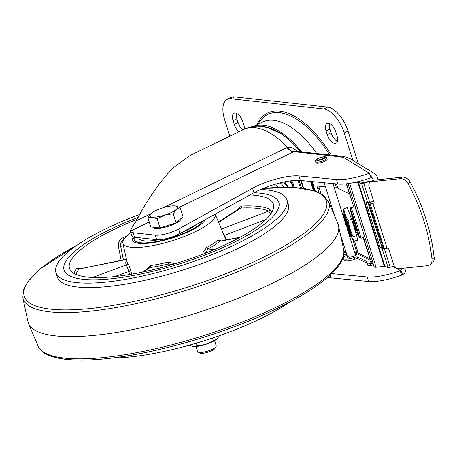 <?xml version="1.0" encoding="UTF-8"?>
<svg xmlns="http://www.w3.org/2000/svg" width="457" height="457" viewBox="0 0 457 457"><rect width="100%" height="100%" fill="white"/><g stroke="black" fill="none" stroke-linecap="round" stroke-linejoin="round"><path stroke-width="0.69" d="M335.798 132.004L336.975 135.752A8.94 4.336 -115.9 0 1 336.015 143.258A8.94 4.336 -115.9 0 1 327.235 134.684L326.052 130.936A8.94 4.336 -115.9 0 1 327.018 123.43A8.94 4.336 -115.9 0 1 335.798 132.004M337.426 141.287A8.94 4.336 64.1 0 1 331.074 132.816L329.891 129.068A8.94 4.336 64.1 0 1 329.44 123.539M244.638 129.005A8.94 4.336 -115.9 0 0 243.992 125.515L242.81 121.768A8.94 4.336 -115.9 0 0 234.03 113.193A8.94 4.336 -115.9 0 0 233.07 120.699L234.252 124.447A8.94 4.336 -115.9 0 0 238.862 131.793M242.701 129.925A8.94 4.336 64.1 0 1 238.086 122.579L236.903 118.831A8.94 4.336 64.1 0 1 236.458 113.302M358.339 163.726L348.045 131.068A24.387 11.825 -115.9 0 0 327.669 107.121L234.687 96.884A24.387 11.825 -115.9 0 0 231.116 97.438L227.278 99.3A24.387 11.825 64.1 0 1 230.848 98.752L323.836 108.983A24.387 11.825 64.1 0 1 344.207 132.93L352.867 160.396M227.278 99.3A24.387 11.825 64.1 0 0 224.655 119.774L229.831 136.186M316.73 153.541A75.594 36.651 -115.9 0 0 273.766 120.3A75.594 36.651 -115.9 0 0 262.695 122.013L253.361 126.555M253.464 126.538A75.594 36.651 64.1 0 1 263.535 125.275A75.594 36.651 64.1 0 1 301.54 151.867M300.34 151.735A73.965 35.863 -115.9 0 0 264.009 126.772A73.965 35.863 -115.9 0 0 263.038 126.686M293.348 186.228A4.878 0.411 -28.6 0 1 292.96 186.262A4.878 0.411 -28.6 0 1 293.405 185.793L293.805 185.491M130.388 231.391L131.805 235.892A16.258 4.153 -17.5 0 0 134.524 237.217L156.66 239.657A16.258 4.153 -17.5 0 0 180.024 233.527L253.961 192.751A32.516 8.306 162.5 0 1 300.375 180.464L337.906 184.062A32.516 8.306 -17.5 0 0 370.878 177.75L369.462 173.254A32.516 8.306 162.5 0 1 336.489 179.561L298.958 175.968A32.516 8.306 -17.5 0 0 252.544 188.255L178.601 229.031A16.258 4.153 162.5 0 1 155.243 235.155L133.107 232.722A16.258 4.153 162.5 0 1 130.388 231.391A16.258 4.153 162.5 0 1 130.342 231.168L132.102 227.312L136.42 220.754C147.257 199.041 163.149 177.133 174.523 166.811L190.278 155.414L243.758 129.417C249.431 126.749 255.372 125.778 261.57 126.492L268.099 127.789L280.787 133.478M369.816 202.737A7.318 1.868 162.5 0 0 372.878 203.256L374.254 203.108L369.056 186.622A4.878 3.69 54.7 0 1 370.107 182.234A4.878 3.69 54.7 0 1 371.512 181.715L400.103 178.698A8.129 6.152 54.7 0 1 408.187 183.771C421.28 208.386 429.214 233.544 431.985 259.245A8.129 6.152 54.7 0 1 429.848 264.78A8.129 6.152 54.7 0 1 427.512 265.643L398.921 268.659A4.878 3.69 54.7 0 1 393.631 264.569L388.433 248.082L387.056 248.225A7.318 1.868 -17.5 0 1 383.994 247.705L369.679 202.422M429.848 264.78L432.019 263.243A8.129 6.152 -125.3 0 0 434.15 257.708C431.379 232.007 423.445 206.85 410.352 182.234A8.129 6.152 -125.3 0 0 402.269 177.167L373.677 180.184A4.878 3.69 -125.3 0 0 372.278 180.698L370.107 182.234M373.569 201.229L373.683 201.491A3.25 0.828 -17.5 0 0 373.78 201.6M327.115 277.799A32.516 8.306 162.5 0 1 331.097 277.896L368.628 281.495A32.516 8.306 -17.5 0 0 401.6 275.183L403.034 274.44L400.549 270.504A1.628 1.537 121.3 0 0 401.206 268.63L401.137 268.425M400.549 270.504L400.183 270.687A32.516 8.306 162.5 0 1 367.205 276.993L331.753 273.6M368.69 202.657L379.813 237.68M380.287 239.177L368.77 202.64L383.086 247.42M350.628 196.836L349.782 194.294M350.593 196.847L350.359 195.91M298.073 151.484L291.937 147.605L287.442 147.383C289.555 150.056 291.692 151.49 293.845 151.684L295.919 151.244M136.42 220.754L150.69 213.819M163.218 207.729L286.899 147.611C289.195 150.142 291.469 151.524 293.708 151.758L179.458 207.289M243.758 129.417A77.216 37.44 -115.9 0 1 255.063 127.663A77.216 37.44 -115.9 0 1 287.442 147.383L286.899 147.611M131.496 234.904L131.69 235.532M149.228 221.982L130.342 231.168M295.936 151.25L341.699 156.288A6.501 5.438 -83.7 0 0 339.1 156.757L293.845 151.684M370.878 177.75L371.278 177.664L371.015 172.889L369.462 173.254L345.104 158.436A47.145 12.042 162.5 0 0 339.1 156.757M371.015 172.889A6.501 6.135 -58.7 0 1 374.74 173.7A6.501 6.135 -58.7 0 1 377.305 177.002L378.156 179.71M405.89 267.922A6.501 6.135 -58.7 0 1 403.034 274.44M401.6 275.183L400.183 270.687L393.054 266.351M373.335 180.235L372.849 178.693A1.628 1.537 121.3 0 0 371.278 177.664M383.817 247.3L383.994 247.705M356.826 229.831L355.632 224.947L352.524 216.03L352.695 217.309M343.847 208.763L343.681 209.055A17.24 0.611 72 0 1 343.841 209.392L343.847 208.763L347.326 207.632L351.599 219.32L348.12 220.451L347.708 219.96A17.24 0.611 72 0 1 348.154 221.302L348.12 220.451M347.371 228.283L347.029 228.237L347.937 230.505L346.972 226.998L344.921 221.228L346 225.352L345.766 223.359M344.915 221.331L344.321 218.857L347.4 227.517L348.851 232.767L347.88 230.425M348.959 232.79A9.751 0.348 72 0 0 349.908 234.989A9.751 0.348 72 0 1 349.908 234.989A9.751 0.348 72 0 0 347.983 227.98A9.751 0.348 -108 0 0 343.875 216.441A9.751 0.348 -108 0 0 343.864 216.447A9.751 0.348 -108 0 0 344.395 218.783M344.058 216.258A12.19 0.434 -108 0 1 343.573 213.973A12.19 0.434 -108 0 0 343.573 213.973A12.19 0.434 -108 0 1 348.72 228.397A12.19 0.434 72 0 1 351.136 237.154A12.19 0.434 72 0 1 351.125 237.16A12.19 0.434 72 0 1 350.171 235.029M351.125 237.16L351.81 237.257A12.499 0.446 -108 0 0 349.342 228.277A12.499 0.446 -108 0 0 344.07 213.493L343.573 213.973M353.25 236.72L356.728 235.589L357.585 240.176L353.855 241.153A81.517 21.348 161.4 0 1 353.741 240.959A81.517 21.348 161.4 0 1 353.084 237.012L352.793 236.012A81.517 78.758 -25.7 0 1 350.102 228.78A81.517 78.758 -25.7 0 1 348.154 221.302M343.841 209.392A81.517 57.411 -16 0 0 347.708 219.96M344.03 213.533A82.934 82.934 0 0 1 343.647 210.945A81.517 21.348 -18.6 0 1 343.681 209.055M356.728 235.589L351.599 219.32M355.089 230.397L352.536 221.245L356.483 229.934L355.717 229.528L352.536 221.245M357.014 229.631L351.747 216.807L350.782 217.098M348.4 256.8A4.227 1.08 -17.5 0 0 350.73 257.051A4.227 1.08 -17.5 0 0 354.786 255.754A4.227 1.08 -17.5 0 0 356.46 254.258A4.227 1.08 -17.5 0 0 355.123 253.898M355.055 253.698L356.494 253.835A10.243 2.616 162.5 0 1 357.768 254.143L369.507 259.936A5.364 1.371 162.5 0 1 369.77 260.176L371.33 263.415L367.502 264.009L366.194 261.29L357.585 257.034A3.25 0.828 -17.5 0 0 354.078 257.502A9.346 2.388 162.5 0 1 343.515 258.342A9.346 2.388 162.5 0 1 345.903 255.737A3.25 0.828 -17.5 0 0 346.732 254.829A3.25 0.828 -17.5 0 0 346.16 254.56L343.824 254.338M343.515 258.342L344.081 260.142A9.346 2.388 -17.5 0 0 354.643 259.296A3.25 0.828 162.5 0 1 358.151 258.833L366.765 263.089L368.068 265.808L371.895 265.214A2.765 2.668 -25.7 0 0 373.061 264.489M366.765 263.089L366.194 261.29M334.238 187.661L336.421 187.867A11.054 2.822 162.5 0 1 337.803 188.204L349.542 193.997A6.175 1.577 162.5 0 1 349.559 194.002L346.332 183.828M350.645 196.961L349.559 194.002M353.718 206.758L350.616 196.91M355.643 232.156L357.648 233.144M369.507 259.936A0.811 0.76 116.3 0 0 370.004 258.902L363.092 237.389M358.368 235.058L356.226 234.001M325.447 186.822L318.638 186.17A3.25 1.622 -116.3 0 0 318.146 186.256A3.25 1.622 -116.3 0 0 317.769 188.998L318.895 192.58M319.135 186.222A3.25 1.622 63.7 0 0 319.283 188.25L320.991 193.665M291.783 187.399L293.565 186.062A1.628 0.811 -116.3 0 0 293.428 184.131A58.525 29.225 -116.3 0 0 291.6 180.995L291.457 180.755M345.155 256.211L343.51 256.051M371.33 263.415A0.811 0.783 154.3 0 0 371.867 262.415L374.22 266.899A4.387 1.12 -17.5 0 0 376.06 267.196L384.326 266.317A1.628 0.417 162.5 0 1 384.891 266.34L388.084 267.482A2.274 0.583 -17.5 0 0 390.204 267.231L394.282 265.974M371.061 181.56L368.85 181.189L368.959 181.68L363.738 183.286A2.274 0.583 162.5 0 1 361.618 183.543L358.425 182.4A1.628 0.417 -17.5 0 0 357.86 182.377L351.627 183.04M368.959 181.68L370.736 181.795M367.925 202.702L381.886 246.991L383.931 247.665M384.383 248.054L384.177 248.117A2.274 0.583 162.5 0 1 382.058 248.374L380.173 247.694L381.886 246.991M363.738 183.286L369.764 202.4A2.274 0.583 -17.5 0 1 367.639 202.657L365.754 201.977L380.173 247.694M369.764 202.4L373.649 201.2M357.557 181.783L358.894 181.64A3.576 0.914 162.5 0 1 360.139 181.692L363.332 182.834L368.85 181.189M362.789 230.642L359.185 219.217A15.441 0.548 -108 0 0 354.638 206.958L350.833 207.581A16.024 0.571 72 0 1 357.591 226.541A16.024 0.571 72 0 1 360.756 238.051C361.424 238.411 362.572 237.834 364.2 236.315A15.441 0.548 -108 0 0 362.789 230.642L374.22 266.899M350.833 207.581L350.188 209.175L352.318 217.109A14.493 0.514 72 0 1 350.748 210.209A14.493 0.514 72 0 1 356.391 226.518A14.493 0.514 72 0 1 359.282 236.806A14.493 0.514 72 0 1 356.506 229.934L356.483 229.934M353.141 217.572L351.747 216.807M315.593 161.641L315.924 162.692A5.895 1.508 162.5 0 0 319.129 163.046A5.895 1.508 162.5 0 0 324.756 161.275A5.895 1.508 -17.5 0 0 327.161 159.15L326.835 158.099C326.167 156.26 323.27 156.368 318.141 158.425C315.976 159.402 315.124 160.476 315.593 161.641A5.895 1.508 -17.5 0 0 318.797 162.001A5.895 1.508 -17.5 0 0 324.424 160.224A5.895 1.508 -17.5 0 0 326.835 158.099M232.767 242.993A112.576 28.757 -17.5 0 0 278.804 202.388A112.576 28.757 -17.5 0 0 253.949 192.763A112.576 28.757 -17.5 0 1 278.804 202.388A112.576 28.757 -17.5 0 1 232.767 242.993A112.576 28.757 -17.5 0 1 125.332 276.902A112.576 28.757 -17.5 0 1 64.071 270.093A112.576 28.757 -17.5 0 0 125.332 276.902A112.576 28.757 -17.5 0 0 232.767 242.993M138.151 217.406A112.576 28.757 -17.5 0 0 110.114 229.488A112.576 28.757 -17.5 0 0 64.071 270.093A112.576 28.757 -17.5 0 1 110.114 229.488A112.576 28.757 -17.5 0 1 138.151 217.406M121.179 260.301L118.557 247.146L118.449 244.175C118.889 241.182 120.345 239.062 122.807 237.823A1.628 0.697 -114.7 0 0 123.847 239.262M74.023 273.452A105.875 27.049 162.5 0 1 77.153 267.922L80.101 268.505M137.106 219.417A106.887 27.306 -17.5 0 0 113.21 229.831A106.887 27.306 -17.5 0 0 69.715 268.973A106.887 27.306 -17.5 0 0 229.665 242.65A106.887 27.306 -17.5 0 0 273.543 204.707A106.887 27.306 -17.5 0 0 249.95 194.962M130.799 232.699A48.362 12.356 -17.5 0 0 122.876 243.015A48.362 12.356 -17.5 0 0 148.788 246.294A48.362 12.356 -17.5 0 0 195.425 231.648A48.362 12.356 -17.5 0 0 215.178 214.139L225.929 239.856M202.794 254.223L203.045 252.544L206.598 247.545A1.628 0.948 -118.4 0 0 208.061 248.939L205.084 253.338M206.598 247.545A50.081 12.796 -17.5 0 0 217.789 240.171L221.188 240.759M133.375 237.012A38.205 9.757 -17.5 0 0 132.644 240.233A38.205 9.757 -17.5 0 0 153.426 242.547A38.205 9.757 -17.5 0 0 189.889 231.036A38.205 9.757 -17.5 0 0 205.25 219.611M129.839 274.491L126.475 264.86A1.628 1.565 142.9 0 0 127.572 262.969C128.468 264.157 129.548 266.779 130.811 270.835L131.707 274.171M146.2 269.573L150.536 265.5A1.628 0.903 -97.4 0 1 150.187 267.471L148.291 268.173L142.435 272.098M150.536 265.5A50.081 12.796 -17.5 0 0 167.965 262.095L175.094 263.689M270.635 214.133L268.636 211.111A1.628 1.514 114.3 0 0 269.653 209.169L271.886 212.191M237.189 209.889L241.422 206.061A105.875 27.049 162.5 0 1 269.653 209.169M222.108 230.699L226.718 239.708M124.036 239.331C121.311 240.868 120.22 243.347 120.762 246.757L123.407 259.856M221.434 229.094L268.636 211.111A104.259 26.632 -17.5 0 0 240.833 208.055L239.228 208.569L218.48 222.016M126.429 259.25L79.078 268.967A104.259 26.632 -17.5 0 0 75.993 274.434M172.7 264.403L168.176 263.957A51.704 13.207 162.5 0 1 150.187 267.471L143.669 271.835M240.456 237.092L219.611 241.325A51.704 13.207 162.5 0 1 208.061 248.939L214.396 249.556M167.965 262.095A1.628 0.348 -104.2 0 1 168.176 263.957L167.942 265.785M114.541 276.616L130.811 270.835M77.153 267.922A1.628 1.474 -142.5 0 0 79.078 268.967L126.48 259.502M217.789 240.171A1.628 1.348 -130.7 0 0 219.611 241.325L239.714 237.497M118.557 247.146L120.762 246.757L123.778 247.128M224.107 235.498L265.934 219.486M218.652 222.433L240.833 208.055A1.628 1.125 87.2 0 0 241.422 206.061M271.812 283.46A162.566 41.524 -17.5 0 0 338.551 225.798A162.566 41.524 -17.5 0 0 337.952 223.896L328.497 201.486A160.287 40.941 162.5 0 1 263.283 260.216A160.287 40.941 162.5 0 1 108.657 308.766A160.287 40.941 162.5 0 1 22.85 297.855L27.957 321.631A162.566 41.524 -17.5 0 0 28.557 323.533A162.566 41.524 -17.5 0 0 271.812 283.46M139.745 214.419A121.111 30.939 -17.5 0 0 105.464 228.98A121.111 30.939 -17.5 0 0 55.937 272.658L57.354 277.153A121.111 30.939 -17.5 0 0 123.253 284.483A121.111 30.939 -17.5 0 0 238.834 248.002A121.111 30.939 -17.5 0 0 288.361 204.319L286.945 199.823A121.111 30.939 -17.5 0 0 260.633 189.484M55.937 272.658A121.111 30.939 -17.5 0 0 121.836 279.987A121.111 30.939 -17.5 0 0 237.417 243.501A121.111 30.939 -17.5 0 0 286.945 199.823M112.079 358.054A121.111 30.939 -17.5 0 0 261.044 318.449A121.111 30.939 -17.5 0 0 289.938 301.98M180.812 233.093A31.619 8.077 -17.5 0 0 195.99 224.718M138.825 237.691A31.619 8.077 -17.5 0 0 138.922 238.251A31.619 8.077 -17.5 0 0 158.648 239.725M139.139 237.726A31.619 8.077 -17.5 0 0 139.077 238.617M181.155 218.406A14.63 3.736 162.5 0 1 179.841 220.714A14.63 3.736 162.5 0 1 164.788 227.3A14.63 3.736 162.5 0 1 153.255 227.209M195.962 346.457L197.601 351.65A9.751 2.491 -17.5 0 0 198.127 352.176L199.995 353.061A8.186 2.091 -17.5 0 0 206.992 352.45A8.186 2.091 -17.5 0 0 214.442 349.022A8.186 2.091 -17.5 0 0 215.053 348.314L216.075 346.515A9.751 2.491 -17.5 0 0 216.207 345.783L214.567 340.591M198.127 352.176A9.751 2.491 -17.5 0 0 206.467 351.444A9.751 2.491 -17.5 0 0 215.338 347.36A9.751 2.491 -17.5 0 0 216.075 346.515M180.132 207.627L183.011 216.761L176.105 222.862L159.996 227.952L150.793 226.94L147.914 217.8L152.135 217.104A14.63 3.736 162.5 0 1 150.719 213.79A14.63 3.736 162.5 0 1 150.987 213.545A14.63 3.736 162.5 0 1 162.492 207.952A14.63 3.736 162.5 0 1 175.151 205.913A14.63 3.736 -17.5 0 1 175.534 205.964L175.551 205.97A14.63 3.736 -17.5 0 1 176.299 209.472A14.63 3.736 162.5 0 1 164.788 215.064A14.63 3.736 162.5 0 1 152.135 217.104L157.117 218.812L164.788 215.064L173.226 213.727L176.299 209.472L180.132 207.627L175.151 205.913M150.987 213.545L147.914 217.8M159.996 227.952L157.117 218.812M176.105 222.862L173.226 213.727M192.488 346.406A14.63 3.736 -17.5 0 0 192.534 346.412A14.63 3.736 -17.5 0 0 192.923 346.463A14.63 3.736 -17.5 0 0 205.576 344.424L213.253 340.676L212.431 338.071M219.594 335.609L217.086 338.831A14.63 3.736 -17.5 0 0 217.349 338.586A14.63 3.736 -17.5 0 0 217.389 338.551M213.253 340.676L217.086 338.831A14.63 3.736 162.5 0 1 205.576 344.424L192.923 346.463L188.981 345.264M196.321 343.156L197.144 345.766M329.891 129.068L326.052 130.936M327.235 134.684L331.074 132.816M236.903 118.831L233.07 120.699M234.252 124.447L238.086 122.579M288.298 187.301A29.237 14.173 -115.9 0 0 284.534 181.897M234.687 96.884L230.848 98.752M323.836 108.983L327.669 107.121M348.045 131.068L344.207 132.93M331.336 155.146A81.58 39.559 -115.9 0 0 256.914 124.83M329.663 154.963A80.209 38.891 -115.9 0 0 258.005 124.298M293.405 185.793A50.013 24.25 -115.9 0 0 290.538 180.869M373.677 180.184L371.512 181.715M400.103 178.698L402.269 177.167M410.352 182.234L408.187 183.771M434.15 257.708L431.985 259.245M400.903 268.448L401.206 268.63M134.524 237.217L133.107 232.722M341.699 156.288C342.899 156.054 345.795 156.917 350.37 158.876A6.501 6.135 121.3 0 0 345.104 158.436M298.958 175.968L300.375 180.464M337.906 184.062L336.489 179.561M253.961 192.751L252.544 188.255M178.601 229.031L180.024 233.527M156.66 239.657L155.243 235.155M368.628 281.495L367.205 276.993M330.2 275.068L331.097 277.896M372.849 178.693L371.181 177.682M372.878 203.256L387.056 248.225M319.283 188.25L317.769 188.998M352.793 236.012A17.24 0.611 72 0 1 353.084 237.012M370.096 263.82L370.661 265.62M368.068 265.808L367.502 264.009M301.226 180.549L303.716 188.444M303.231 188.375L300.746 180.504M313.399 190.512L310.543 181.44M310.857 181.469L313.742 190.615M312.274 181.606L315.273 191.117M314.473 190.849L311.537 181.538M300.443 188.027L298.021 180.349M299.112 180.378L301.563 188.158M336.455 183.92L337.803 188.204M356.494 253.835A0.811 0.674 95.5 0 0 356.888 252.772A11.054 2.822 162.5 0 1 358.265 253.104L370.004 258.902A6.175 1.577 162.5 0 1 370.307 259.17L363.372 237.189M371.867 262.415L370.307 259.17A0.811 0.783 -25.7 0 1 369.77 260.176M354.701 252.567L356.888 252.772L352.37 238.445M354.506 241.176L358.265 253.104A0.811 0.76 -63.7 0 1 357.768 254.143M350.251 195.573L346.543 183.805M336.421 187.867L335.141 183.794M343.927 251.539L345.915 251.727M343.95 252.641L346.269 252.858M354.643 259.296L354.078 257.502M346.417 255.377L346.16 254.56M357.585 257.034L358.151 258.833M349.634 183.377L376.06 267.196M384.326 266.317L357.86 182.377M384.177 248.117L390.204 267.231M388.084 267.482L382.058 248.374M358.425 182.4L384.891 266.34M367.639 202.657L361.618 183.543M359.185 219.217L347.96 183.623M354.678 220.68L353.569 220.577M278.49 187.404A17.069 8.277 -115.9 0 0 274.566 184.405M266.471 188.124A17.069 8.277 64.1 0 1 266.779 187.004M284.283 187.284A20.319 9.854 -115.9 0 0 280.272 182.857M323.333 158.945A4.593 1.171 -17.5 0 0 324.447 156.917A4.593 1.171 -17.5 0 0 318.335 158.396A4.593 1.171 -17.5 0 0 317.221 160.43A4.593 1.171 -17.5 0 0 323.333 158.945M324.093 157.088A4.147 1.057 162.5 0 1 323.093 158.922A4.147 1.057 162.5 0 1 317.575 160.258A4.147 1.057 162.5 0 1 318.575 158.425A4.147 1.057 162.5 0 1 324.093 157.088M318.912 160.139A2.845 0.725 162.5 0 1 323.253 158.773M92.508 277.502L126.475 264.86A51.704 13.207 162.5 0 1 126.583 259.959M122.876 243.015L126.949 261.638A50.081 12.796 -17.5 0 0 127.572 262.969M122.807 237.823A105.875 27.049 162.5 0 1 126.503 236.155M277.856 306.436A160.287 40.941 -17.5 0 0 343.658 249.579C344.601 254.709 342.921 260.136 338.631 265.854C335.552 270.041 331.262 274.4 325.772 278.919C314.01 288.556 297.93 298.341 277.536 308.281C229.825 331.696 162.521 351.999 112.742 357.974C85.556 361.327 65.168 360.813 51.578 356.431C44.723 354.209 40.205 350.713 38.017 345.949A160.287 40.941 -17.5 0 0 277.856 306.436M76.502 245.5A158.402 40.462 -17.5 0 0 55.434 309.595A158.402 40.462 -17.5 0 0 261.632 258.114A158.402 40.462 -17.5 0 0 263.083 188.444M277.456 308.309A158.402 40.462 162.5 0 1 45.866 353.387M134.569 237.223A36.577 9.346 -17.5 0 0 164.36 239.805A36.577 9.346 -17.5 0 0 203.371 220.651M288.413 187.307L284.82 181.835M287.544 187.29L283.728 182.063M292.96 186.262L289.847 180.966M350.37 158.876L374.74 173.7M347.937 230.505L348.325 230.557M344.315 218.863L344.749 218.44M348.845 232.773L349.445 232.859M349.908 234.989L350.719 235.104M343.864 216.447L344.452 215.875M351.753 237.246A82.934 82.934 0 0 0 353.741 240.959M357.048 229.762L356.506 229.94L359.088 236.766L359.642 237.589L360.756 238.051M355.335 230.317L355.723 229.528M265.643 187.433L265.563 188.204M332.953 183.588L345.121 222.182M347.029 228.237L355.569 255.32M324.162 182.743L334.735 216.27M340.288 233.887L348.194 258.97M323.927 159.013L324.007 158.253C322.316 159.396 320.346 160.036 318.095 160.161L318.026 160.156M328.497 201.486L323.493 195.31L315.039 191.037L295.102 187.57L263.129 188.427M343.658 249.579L338.551 225.798M38.017 345.949L28.557 323.533M76.57 245.455L40.759 268.488L27.808 281.672L23.393 289.972L22.85 297.855M132.941 240.868L133.078 239.314L134.078 237.16"/></g></svg>
